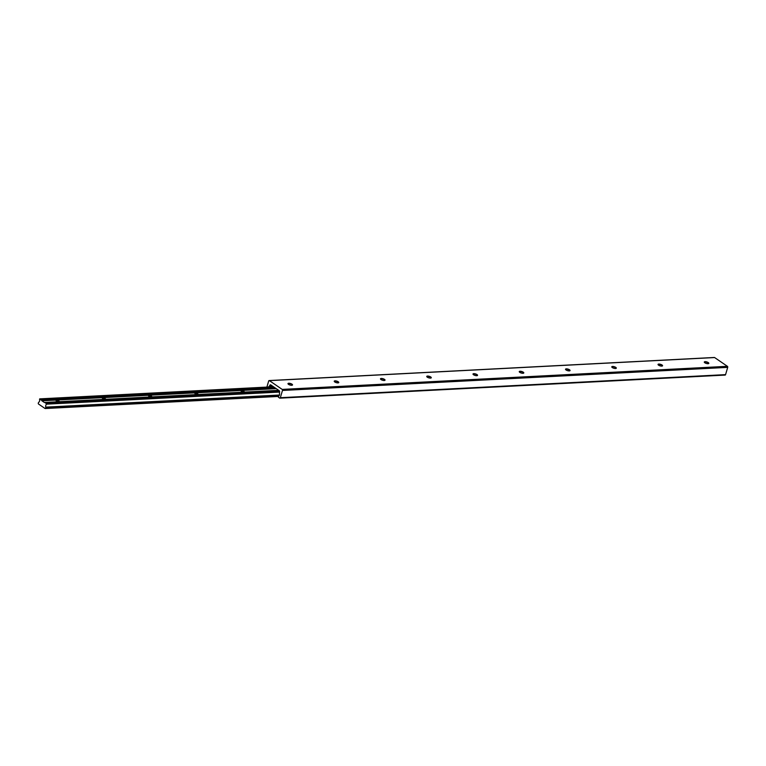 <?xml version="1.0" encoding="UTF-8"?>
<svg xmlns="http://www.w3.org/2000/svg" width="766" height="766" viewBox="0 0 766 766"><rect width="100%" height="100%" fill="white"/><g stroke="black" fill="none" stroke-linecap="round" stroke-linejoin="round"><path stroke-width="1.15" d="M334.235 381.363A2.365 0.795 -163.6 0 1 334.388 381.257A2.365 0.795 -163.6 0 1 338.151 382.071A2.365 0.795 -163.6 0 1 338.62 382.502A2.365 0.795 -163.6 0 1 338.687 382.674M334.771 381.966A2.365 0.795 -163.6 0 1 334.235 381.209A2.365 0.795 -163.6 0 1 335.824 380.903A2.365 0.795 -163.6 0 1 338.237 381.784A2.365 0.795 -163.6 0 1 338.773 382.54A2.365 0.795 -163.6 0 1 337.184 382.837A2.365 0.795 -163.6 0 1 334.771 381.966M287.978 383.756A2.365 0.795 -163.6 0 1 288.131 383.661A2.365 0.795 -163.6 0 1 291.894 384.465A2.365 0.795 -163.6 0 1 292.363 384.905A2.365 0.795 -163.6 0 1 292.43 385.068M288.514 384.36A2.365 0.795 -163.6 0 1 287.978 383.603A2.365 0.795 -163.6 0 1 289.567 383.306A2.365 0.795 -163.6 0 1 291.98 384.178A2.365 0.795 -163.6 0 1 292.516 384.934A2.365 0.795 -163.6 0 1 290.927 385.241A2.365 0.795 -163.6 0 1 288.514 384.36M380.491 378.959A2.365 0.795 -163.6 0 1 380.645 378.864A2.365 0.795 -163.6 0 1 384.408 379.668A2.365 0.795 -163.6 0 1 384.877 380.108A2.365 0.795 -163.6 0 1 384.944 380.271M381.028 379.563A2.365 0.795 -163.6 0 1 380.491 378.806A2.365 0.795 -163.6 0 1 382.081 378.509A2.365 0.795 -163.6 0 1 384.494 379.381A2.365 0.795 -163.6 0 1 385.03 380.137A2.365 0.795 -163.6 0 1 383.44 380.443A2.365 0.795 -163.6 0 1 381.028 379.563M426.748 376.566A2.365 0.795 -163.6 0 1 426.901 376.46A2.365 0.795 -163.6 0 1 430.664 377.274A2.365 0.795 -163.6 0 1 431.134 377.705A2.365 0.795 -163.6 0 1 431.201 377.877M427.284 377.169A2.365 0.795 -163.6 0 1 426.748 376.412A2.365 0.795 -163.6 0 1 428.338 376.106A2.365 0.795 -163.6 0 1 430.751 376.987A2.365 0.795 -163.6 0 1 431.287 377.743A2.365 0.795 -163.6 0 1 429.697 378.04A2.365 0.795 -163.6 0 1 427.284 377.169M473.005 374.162A2.365 0.795 -163.6 0 1 473.158 374.067A2.365 0.795 -163.6 0 1 476.921 374.871A2.365 0.795 -163.6 0 1 477.39 375.311A2.365 0.795 -163.6 0 1 477.457 375.474M473.541 374.765A2.365 0.795 -163.6 0 1 473.005 374.009A2.365 0.795 -163.6 0 1 474.594 373.712A2.365 0.795 -163.6 0 1 477.007 374.584A2.365 0.795 -163.6 0 1 477.544 375.35A2.365 0.795 -163.6 0 1 475.954 375.646A2.365 0.795 -163.6 0 1 473.541 374.765M519.262 371.769A2.365 0.795 -163.6 0 1 519.415 371.663A2.365 0.795 -163.6 0 1 523.178 372.477A2.365 0.795 -163.6 0 1 523.647 372.908A2.365 0.795 -163.6 0 1 523.714 373.08M519.798 372.372A2.365 0.795 -163.6 0 1 519.262 371.615A2.365 0.795 -163.6 0 1 520.851 371.309A2.365 0.795 -163.6 0 1 523.264 372.19A2.365 0.795 -163.6 0 1 523.8 372.946A2.365 0.795 -163.6 0 1 522.211 373.243A2.365 0.795 -163.6 0 1 519.798 372.372M565.519 369.365A2.365 0.795 -163.6 0 1 565.672 369.269A2.365 0.795 -163.6 0 1 569.435 370.074A2.365 0.795 -163.6 0 1 569.904 370.514A2.365 0.795 -163.6 0 1 569.971 370.677M566.055 369.968A2.365 0.795 -163.6 0 1 565.519 369.212A2.365 0.795 -163.6 0 1 567.108 368.915A2.365 0.795 -163.6 0 1 569.521 369.786A2.365 0.795 -163.6 0 1 570.057 370.553A2.365 0.795 -163.6 0 1 568.468 370.849A2.365 0.795 -163.6 0 1 566.055 369.968M611.775 366.971A2.365 0.795 -163.6 0 1 611.929 366.866A2.365 0.795 -163.6 0 1 615.692 367.68A2.365 0.795 -163.6 0 1 616.161 368.111A2.365 0.795 -163.6 0 1 616.228 368.283M612.312 367.575A2.365 0.795 -163.6 0 1 611.775 366.818A2.365 0.795 -163.6 0 1 613.365 366.512A2.365 0.795 -163.6 0 1 615.778 367.393A2.365 0.795 -163.6 0 1 616.314 368.149A2.365 0.795 -163.6 0 1 614.725 368.446A2.365 0.795 -163.6 0 1 612.312 367.575M658.032 364.568A2.365 0.795 -163.6 0 1 658.185 364.472A2.365 0.795 -163.6 0 1 661.948 365.277A2.365 0.795 -163.6 0 1 662.418 365.717A2.365 0.795 -163.6 0 1 662.485 365.88M658.568 365.171A2.365 0.795 -163.6 0 1 658.032 364.415A2.365 0.795 -163.6 0 1 659.622 364.118A2.365 0.795 -163.6 0 1 662.035 364.999A2.365 0.795 -163.6 0 1 662.571 365.755A2.365 0.795 -163.6 0 1 660.981 366.052A2.365 0.795 -163.6 0 1 658.568 365.171M704.289 362.174A2.365 0.795 -163.6 0 1 704.442 362.069A2.365 0.795 -163.6 0 1 708.215 362.883A2.365 0.795 -163.6 0 1 708.674 363.314A2.365 0.795 -163.6 0 1 708.742 363.486M704.825 362.778A2.365 0.795 -163.6 0 1 704.289 362.021A2.365 0.795 -163.6 0 1 705.879 361.724A2.365 0.795 -163.6 0 1 708.291 362.596A2.365 0.795 -163.6 0 1 708.828 363.352A2.365 0.795 -163.6 0 1 707.238 363.649A2.365 0.795 -163.6 0 1 704.825 362.778M272.524 386.112L269.316 386.284A0.785 0.536 -93 0 0 269.622 385.873L269.737 385.49A1.178 0.804 87 0 1 270.791 384.925L279.159 390.66A1.178 0.804 87 0 1 279.58 392.24L279.475 392.623A0.785 0.536 -93 0 0 279.475 393.245A2.355 1.599 87 0 1 278.518 396.242L278.412 397.238L279.638 398.081A0.785 0.536 -93 0 0 280.337 397.707L282.472 390.459A0.785 0.536 -93 0 0 282.194 389.406L269.393 380.635A0.785 0.536 -93 0 0 268.684 381.008L266.894 387.098M268.655 387.002A2.355 1.599 87 0 1 269.316 386.284M724.866 375.005A0.785 0.536 -93 0 0 725.565 374.631L727.7 367.374A0.785 0.536 -93 0 0 727.413 366.32L714.611 357.55A0.785 0.536 -93 0 0 714.123 357.578M243.847 391.225A1.656 0.555 16.4 0 0 242.152 390.612A1.656 0.555 16.4 0 0 241.041 390.823A1.656 0.555 16.4 0 0 241.414 391.359A1.656 0.555 16.4 0 0 243.109 391.972A1.656 0.555 16.4 0 0 244.22 391.761A1.656 0.555 16.4 0 0 243.847 391.225M197.59 393.628A1.656 0.555 16.4 0 0 195.895 393.015A1.656 0.555 16.4 0 0 194.784 393.226A1.656 0.555 16.4 0 0 195.158 393.753A1.656 0.555 16.4 0 0 196.843 394.366A1.656 0.555 16.4 0 0 197.963 394.155A1.656 0.555 16.4 0 0 197.59 393.628M151.333 396.022A1.656 0.555 16.4 0 0 149.638 395.409A1.656 0.555 16.4 0 0 148.527 395.62A1.656 0.555 16.4 0 0 148.901 396.146A1.656 0.555 16.4 0 0 150.586 396.769A1.656 0.555 16.4 0 0 151.697 396.558A1.656 0.555 16.4 0 0 151.333 396.022M105.076 398.425A1.656 0.555 16.4 0 0 103.381 397.813A1.656 0.555 16.4 0 0 102.271 398.023A1.656 0.555 16.4 0 0 102.644 398.55A1.656 0.555 16.4 0 0 104.329 399.163A1.656 0.555 16.4 0 0 105.44 398.952A1.656 0.555 16.4 0 0 105.076 398.425M58.819 400.819A1.656 0.555 16.4 0 0 57.124 400.206A1.656 0.555 16.4 0 0 56.014 400.417A1.656 0.555 16.4 0 0 56.387 400.944A1.656 0.555 16.4 0 0 58.072 401.556A1.656 0.555 16.4 0 0 59.183 401.355A1.656 0.555 16.4 0 0 58.819 400.819M38.702 402.294L38.3 403.012A0.785 0.536 -93 0 0 38.587 404.065L44.983 408.45A0.785 0.536 -93 0 0 45.682 408.077L45.778 407.139A2.355 1.599 87 0 1 46.726 404.142L45.127 402.562A0.785 0.536 -93 0 0 44.763 402.514L44.725 402.523A0.785 0.536 87 0 1 44.371 402.476L41.919 400.8A0.785 0.536 87 0 1 41.661 400.417L41.642 400.369A0.785 0.536 -93 0 0 41.374 399.996L39.535 399.21A2.355 1.599 87 0 1 38.702 402.294L38.712 402.284M279.628 392.068L46.726 404.142M279.446 395.026L45.778 407.139M279.274 395.447L45.845 407.55M271.987 385.748L269.622 385.873M714.611 357.55L269.393 380.635M727.413 366.32L282.194 389.406M727.7 367.374L282.472 390.459M725.565 374.631L280.337 397.707M271.47 385.394L269.737 385.49M273.462 386.763L39.708 398.875L273.462 386.753M273.519 386.801L39.803 398.914M275.09 387.874L41.374 399.996M275.626 388.238L41.642 400.369M275.693 388.285L41.661 400.417M276.22 388.649L41.919 400.8M278.671 390.325L44.371 402.476M44.878 402.485L278.728 390.363L44.983 402.495M278.843 390.449L45.127 402.562M279.638 391.56L46.697 403.644M279.647 391.723L46.812 403.797M278.881 395.984L45.682 408.077M714.362 357.473L269.134 380.558M725.115 375.081L279.887 398.157M278.345 396.443L45.232 408.527"/></g></svg>
